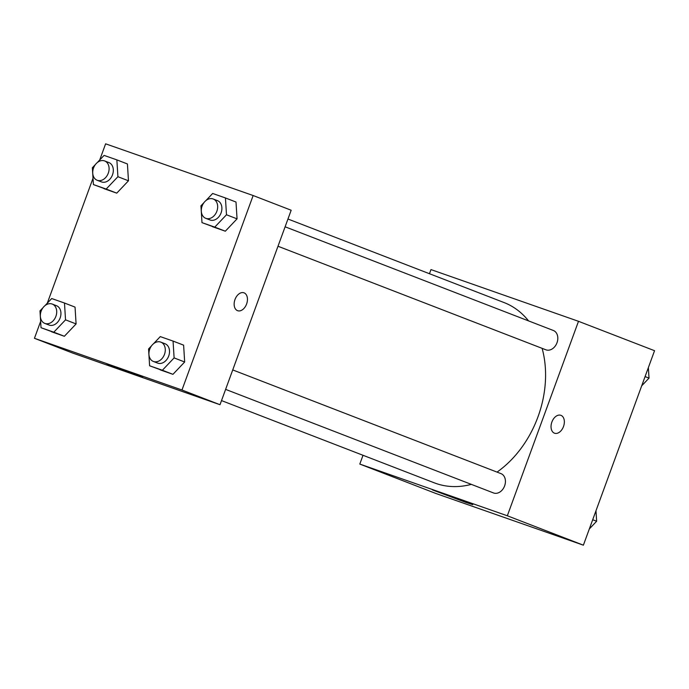 <?xml version="1.0" encoding="UTF-8"?>
<svg xmlns="http://www.w3.org/2000/svg" width="689" height="689" viewBox="0 0 689 689"><rect width="100%" height="100%" fill="white"/><g stroke="black" fill="none" stroke-linecap="round" stroke-linejoin="round"><path stroke-width="1.03" d="M429.462 273.722L430.969 269.588L578.493 321.307L654.55 350.701L583.385 545.18L435.853 493.47L359.804 464.067L363.017 455.283M465.73 502.359L432.391 489.888L466.935 502.272L472.766 504.658L465.73 502.359M578.493 321.307L507.328 515.777L583.385 545.18M507.328 515.777L359.804 464.067M554.559 433.217A9.491 6.227 109.3 0 0 563.542 426.413A9.491 6.227 109.3 0 0 560.958 415.346A9.491 6.227 -70.7 0 1 563.542 426.413A9.491 6.227 -70.7 0 1 554.559 433.217A9.491 6.227 -70.7 0 1 551.82 422.202A9.491 6.227 -70.7 0 1 560.837 415.303A9.491 6.227 -70.7 0 1 560.958 415.346A9.491 6.227 109.3 0 0 560.837 415.303M225.613 389.38L493.513 492.945A10.352 7.812 -68.9 0 0 504.537 486.098A10.352 7.812 -68.9 0 0 500.981 473.627L232.736 369.924M277.994 246.249L545.895 349.805A10.352 7.812 -68.9 0 0 557.005 342.734A10.352 7.812 -68.9 0 0 553.362 330.487L285.108 226.793M497.036 472.103A96.649 72.939 -68.9 0 0 537.988 416.819A96.649 72.939 -68.9 0 0 542.122 348.35M528.558 320.902A96.649 72.939 -68.9 0 0 503.995 302.531L287.959 219.016M221.513 400.585L434.294 482.834A96.649 72.939 -68.9 0 0 471.336 484.367M99.681 160.046L105.615 143.82L253.147 195.53L291.171 210.231L220.006 404.71L72.474 352.992L34.45 338.299L40.634 321.393M184.669 361.992L183.618 345.163L184.669 361.992L172.948 374.334L184.669 361.992L174.11 357.91L162.38 370.251L149.608 365.773L148.557 348.953L151.64 345.697M160.167 369.855L172.948 374.334L149.608 365.773M76.091 323.925L75.041 307.105L76.091 323.925L64.37 336.275L76.091 323.925L65.533 319.842L53.802 332.193L41.03 327.714L39.979 310.885L43.062 307.638M51.589 331.797L64.37 336.275L41.03 327.714M128.473 180.794L127.422 163.965L128.473 180.794L116.751 193.144L128.473 180.794L117.914 176.711L106.184 189.053L93.411 184.574L92.36 167.754L95.444 164.507M103.97 188.665L116.751 193.144L93.411 184.574M253.147 195.53L181.974 390.008L34.45 338.299M47.3 303.177L93.015 178.262M237.05 218.852L236 202.032L237.05 218.852L225.329 231.203L237.05 218.852L226.492 214.77L214.761 227.12L201.989 222.642L200.938 205.813L204.022 202.566M212.548 226.724L225.329 231.203L201.989 222.642M142.537 376.866L127.112 371.819L107.036 364.111L142.537 376.866M181.974 390.008L220.006 404.71M234.992 299.508A9.491 6.227 -70.7 0 1 243.94 292.799A9.491 6.227 -70.7 0 1 246.671 303.815A9.491 6.227 -70.7 0 1 237.662 310.713A9.491 6.227 -70.7 0 1 234.992 299.508M237.653 310.713A9.491 6.227 109.3 0 0 246.671 303.815A9.491 6.227 109.3 0 0 243.94 292.799M153.44 343.811L160.279 336.602L173.06 341.081L174.11 357.91M153.371 361.449L157.6 363.086A10.352 7.812 -68.9 0 0 168.71 356.015A10.352 7.812 -68.9 0 0 165.067 343.768L160.838 342.132A10.352 7.812 -68.9 0 0 149.814 348.978A10.352 7.812 -68.9 0 0 153.371 361.449A10.352 7.812 -68.9 0 0 164.482 354.379A10.352 7.812 -68.9 0 0 160.838 342.132M173.06 341.081L183.618 345.163M162.38 370.251L172.948 374.334M44.854 305.752L51.701 298.544L64.482 303.022L65.533 319.842M44.794 323.391L49.022 325.027A10.352 7.812 -68.9 0 0 60.132 317.956A10.352 7.812 -68.9 0 0 56.489 305.709L52.261 304.073A10.352 7.812 -68.9 0 0 41.237 310.911A10.352 7.812 -68.9 0 0 44.794 323.391A10.352 7.812 -68.9 0 0 55.904 316.32A10.352 7.812 -68.9 0 0 52.261 304.073M64.482 303.022L75.041 307.105M53.802 332.193L64.37 336.275M205.813 200.68L212.66 193.471L225.441 197.95L226.492 214.77M205.753 218.318L209.981 219.955A10.352 7.812 -68.9 0 0 221.091 212.875A10.352 7.812 -68.9 0 0 217.448 200.637L213.22 199A10.352 7.812 -68.9 0 0 202.196 205.839A10.352 7.812 -68.9 0 0 205.753 218.318A10.352 7.812 -68.9 0 0 216.863 211.247A10.352 7.812 -68.9 0 0 213.22 199M225.441 197.95L236 202.032M214.761 227.12L225.329 231.203M97.235 162.613L104.082 155.404L116.863 159.882L117.914 176.711M97.175 180.26L101.404 181.887A10.352 7.812 -68.9 0 0 112.514 174.817A10.352 7.812 -68.9 0 0 108.871 162.57L104.642 160.942A10.352 7.812 -68.9 0 0 93.618 167.78A10.352 7.812 -68.9 0 0 97.175 180.26A10.352 7.812 -68.9 0 0 108.285 173.18A10.352 7.812 -68.9 0 0 104.642 160.942M116.863 159.882L127.422 163.965M106.184 189.053L116.751 193.144M595.985 510.738L596.64 521.246L589.319 528.954M592.695 519.721L596.64 521.246M648.366 367.607L649.021 378.115L641.7 385.823M645.076 376.59L649.021 378.115"/></g></svg>
